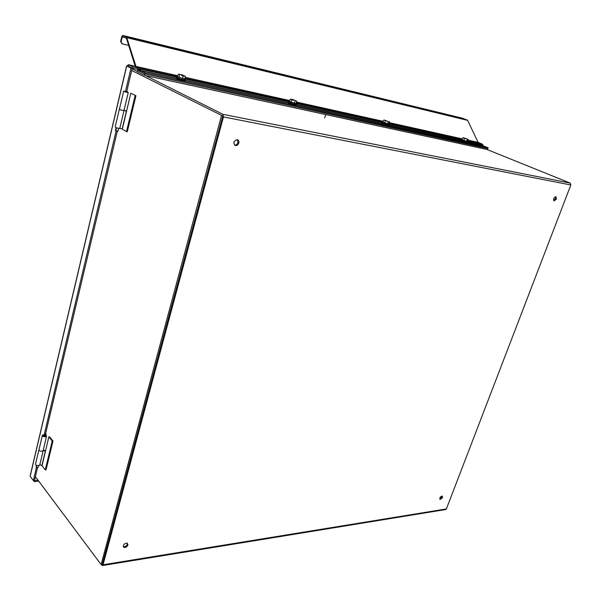 <?xml version="1.0" encoding="UTF-8"?>
<svg xmlns="http://www.w3.org/2000/svg" width="601" height="601" viewBox="0 0 601 601"><rect width="100%" height="100%" fill="white"/><g stroke="black" fill="none" stroke-linecap="round" stroke-linejoin="round"><path stroke-width="0.9" d="M439.699 498.995L441.84 497.035L441.968 496.028M442.546 497.59L440.142 499.521C439.444 497.928 440.142 496.779 442.238 496.065L442.546 497.59M553.701 200.569L555.504 198.676L555.527 196.677M556.368 199.044L554.145 200.922C553.123 199.021 553.731 197.616 555.955 196.692L556.368 199.044M123.197 546.587L123.438 546.685C125.203 546.857 126.503 545.993 127.352 544.115L127.374 543.116M127.968 544.889C127.127 546.775 125.819 547.631 124.061 547.466C122.634 545.212 123.656 543.725 127.142 543.019L127.968 544.889M234.525 145.096C236.14 145.292 237.29 144.458 237.981 142.595L237.297 139.65M238.815 143.038C238.094 144.946 236.914 145.773 235.276 145.517C232.918 142.647 233.616 140.702 237.387 139.68C238.68 140.228 239.16 141.348 238.815 143.038M101.299 564.519L102.365 565.556L103.034 564.775L446.385 508.934L445.634 509.55L102.501 565.541M486.84 149.431L570.206 183.102L570.83 184.988L223.452 116.917L222.888 114.31L145.562 75.553M137.351 71.444L132.107 68.814M131.717 70.482L222.475 115.843M102.268 564.166L222.618 116.496M223.452 116.917L103.034 564.775M446.385 508.934L570.83 184.988M221.469 115.73L101.118 564.549L35.384 476.676M222.753 115.985L102.335 564.347L101.118 564.549M135.946 95.739L127.284 131.762L126.48 131.627L122.326 129.117L130.815 93.238L135.946 95.739L130.815 93.238M124.039 110.208L126.548 111.102M124.001 110.396L124.001 110.607C121.177 110.216 119.637 109.698 119.396 109.051L119.449 109.051M126.578 111.298L124.009 110.366M126.48 131.627L135.135 95.574M122.326 129.117L119.824 128.193M119.945 128.253L119.764 128.449C116.94 128.111 115.407 127.585 115.182 126.886L119.329 109.329M52.978 440.999L46.052 469.832L45.285 469.899L42.04 465.677L48.839 436.889L49.605 436.844L52.978 440.999L52.204 441.051L48.839 436.889M43.302 449.886L45.503 450.885M43.174 450.412L43.084 450.998C40.342 451.554 38.982 451.02 39.012 449.405L39.073 449.36M45.443 451.389L43.197 450.322M45.285 469.899L52.204 441.051M42.04 465.677L39.846 464.633M39.951 464.716L39.689 465.302C36.946 465.888 35.594 465.354 35.632 463.702L38.825 450.194M34.49 480.439L38.058 480.252M33.543 480.552L34.34 481.619L38.772 481.206M34.588 480.575L34.34 481.619M139.695 69.829L132.4 68.221L132.723 66.854L128.366 64.69L127.472 65.877M135.187 66.215L128.434 64.72L128.118 66.08L132.4 68.221M135.646 67.5L132.723 66.854M37.502 467.721L34.482 480.462L33.34 480.567L30.163 476.285L30.26 475.451L126.616 65.915L131.003 68.086L125.496 91.329M128.193 66.343L132.22 68.356L126.743 91.45M117.248 131.484L45.458 434.2M127.93 66.208L126.721 65.945L30.163 476.285M132.22 68.356L131.003 68.086M116.083 131.101L44.211 434.658M36.421 467.54L33.34 480.567M116.504 127.825L115.828 130.702L116.166 131.228L117.909 131.191L115.828 130.702M117.969 131.153L118.705 128.381M116.023 131.018L115.407 130.455L116.068 127.667M126.886 91.908L124.73 91.382L126.886 91.908M118.066 131.086L117.398 131.491M123.648 91.277L119.449 109.074C119.682 109.698 121.184 110.208 123.949 110.592L124.106 110.404M126.819 91.134L128.238 92.554C125.466 92.111 123.956 91.607 123.708 91.036L127.397 92.276L126.556 91.277M36.616 465.392L36.165 467.293L37.743 467.593M38.209 467.18L38.644 465.662M36.195 467.187L36.233 465.219M45.375 435.485L43.377 435.327L43.332 435.823L45.571 436.183L45.375 435.485M38.299 467.112L37.878 467.555L36.165 467.293M42.288 435.733L39.057 449.42C39.027 450.998 40.357 451.524 43.039 450.983L43.287 450.367M45.691 433.201L46.472 436.536C43.783 437.04 42.453 436.521 42.468 434.974L45.608 434.996L43.212 435.267C43.204 436.236 44.038 436.566 45.729 436.243L45.353 433.794M45.608 434.996L45.473 435.552M128.757 66.403L128.126 66.027M324.758 117.758L325.719 114.558M120.651 41.477L121.763 36.676L122.762 35.451L126.661 37.224L135.991 66.433L139.808 68.416L140.596 70.64L144.939 72.804L144.676 73.9L487.839 148.582L144.676 73.9L137.606 70.37L137.283 71.752L144.338 75.29L144.676 73.9L140.334 71.729L139.552 69.513L135.48 67.162L126.51 38.449L122.566 36.548L122.251 36.901L121.139 41.702L120.651 41.477L121.86 43.693M144.939 72.804L488.117 147.801L487.494 149.574L144.338 75.29M137.606 70.37L139.89 70.873M462.732 118.284L467.638 120.373L478.103 142.377L482.378 144.157L483.279 145.855L488.117 147.801M128.682 45.398L122.213 43.858L121.139 41.702M467.924 139.259L463.709 137.975L468.164 139.47L467.533 141.295L467.03 141.258M468.014 139.319L463.206 137.659M467.045 141.258L466.556 141.212L467.187 139.379M466.556 141.212L463.859 140.394L464.49 138.561M463.859 140.394L462.146 139.65L462.778 137.824M467.886 141.956L461.237 139.875M467.954 142.497L461.035 140.296M467.683 142.632L461.252 140.521M467.45 143.091L461.125 141.047L461.275 140.611M389.2 121.635L388.877 123.941L383.814 122.521M386.849 121.132L384.55 120.305L386.849 121.132M389.516 121.95L384.122 120.005M387.607 123.806L388.246 121.815M384.663 122.912L385.301 120.914M383.836 122.529L383.01 122.153L383.648 120.162M389.155 124.565L389.471 124.888L388.855 124.85C384.865 123.866 382.619 123.055 382.108 122.424M389.305 125.181L389.125 125.346C385.542 124.58 383.122 123.753 381.883 122.874M389.05 125.354L388.809 125.391C385.714 124.753 383.476 124.001 382.086 123.137M388.787 125.834L388.231 125.94C384.557 125.031 382.484 124.287 382.018 123.701L382.153 123.265M296.308 100.87L296.669 101.276L296.03 103.455L290.336 101.869M293.453 100.307L291.064 99.435L293.453 100.307M296.669 101.276L293.581 99.766L290.734 99.173M294.362 103.244L294.993 101.058M291.132 102.26L291.763 100.074M290.358 101.877L289.584 101.494L290.215 99.308M296.218 104.018L296.661 104.469L295.767 104.394C291.267 103.297 288.908 102.44 288.683 101.824M296.473 104.724L296.24 104.957C292.131 104.116 289.524 103.237 288.42 102.32M295.902 105.017L295.902 105.017C292.544 104.364 290.11 103.567 288.608 102.628M295.932 105.453L295.151 105.596C290.997 104.589 288.818 103.793 288.615 103.222L288.735 102.794M184.988 75.981L185.378 76.485L184.77 78.904L178.279 77.108M181.449 75.343L184.349 76.049L183.177 76.169L181.449 75.343M185.378 76.485L182.298 74.9L178.752 74.201M182.561 78.596L183.177 76.169M178.97 77.506L179.586 75.08M178.294 77.116L177.611 76.733L178.227 74.314M184.838 79.377L185.469 79.993L184.176 79.865C179.015 78.633 176.521 77.717 176.694 77.131M185.258 80.203L184.935 80.534C182.621 80.414 174.771 77.792 176.386 77.679M185.093 80.542L184.575 80.602C180.863 79.918 178.181 79.069 176.536 78.055M184.695 81.007L183.56 81.203C178.805 80.068 176.506 79.227 176.664 78.671L176.762 78.273M222.888 114.31L570.206 183.102M122.146 129.035L126.39 111.215M41.882 465.565L45.293 451.276M140.596 70.64L176.694 78.566M185.476 80.489L288.638 103.132M296.616 104.882L382.033 123.633M389.365 125.241L461.147 140.995M467.954 142.49L483.279 145.855M140.476 70.43L176.739 78.393M185.386 80.294L288.683 102.981M296.488 104.694L382.078 123.49M389.335 125.083L461.192 140.867M467.999 142.362L483.144 145.69M140.228 69.13L176.521 77.138M184.101 78.814L288.518 101.847M295.527 103.395L381.981 122.461M388.494 123.904L461.147 139.928M467.24 141.273L482.843 144.713M139.808 68.416L177.738 76.8M184.898 78.385L289.727 101.561M296.165 102.989L383.168 122.221M389.02 123.513L462.304 139.717M467.668 140.904L482.378 144.157M136.104 66.583L177.836 75.846M185.131 77.461L289.817 100.69M296.413 102.155L383.25 121.417M389.26 122.754L462.379 138.981M467.909 140.206L478.223 142.497M135.991 66.433L177.866 75.726M185.161 77.349L289.847 100.585M296.443 102.05L383.28 121.327M389.29 122.657L462.409 138.891M467.939 140.116L478.103 142.377M127.006 37.713L467.638 120.373M126.661 37.224L467.24 119.982M122.814 35.474L462.89 118.322M124.572 37.465L122.251 36.901M124.061 547.466L123.438 546.685M235.276 145.517L234.593 145.149M119.764 128.449L124.001 110.607M39.689 465.302L43.084 450.998M128.366 64.69L135.18 66.2M118.63 128.366L117.961 131.183M128.238 92.554L123.949 110.592M38.569 465.67L38.156 467.42M43.212 435.267L43.099 435.74M46.472 436.536L43.039 450.983M122.762 35.451L462.83 118.307M462.53 139.815L461.32 139.875M466.985 141.25L468.111 142.189M468.051 142.204L467.916 142.61M467.608 142.655L467.413 143.196M382.221 122.424L383.438 122.349M388.269 123.874L389.471 124.888M389.395 124.903L389.253 125.346M388.922 125.399L388.734 125.985M288.841 101.824L290.065 101.734M295.361 103.372L296.661 104.469M296.548 104.476L296.406 104.965M296.06 105.025L295.872 105.671M176.912 77.138L178.129 77.026M184.064 78.806L185.469 79.993M185.311 80.001L185.176 80.542M184.792 80.609L184.612 81.33"/></g></svg>
